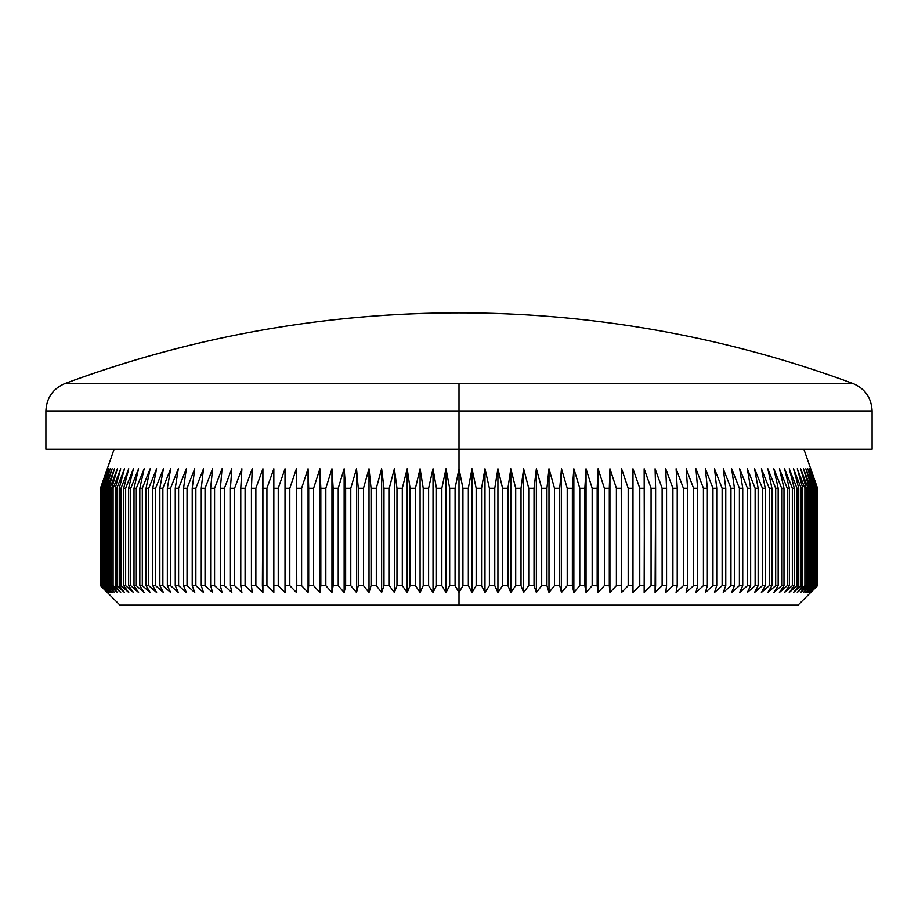 <?xml version="1.0" encoding="UTF-8"?>
<svg xmlns="http://www.w3.org/2000/svg" width="918" height="918" viewBox="0 0 918 918"><rect width="100%" height="100%" fill="white"/><g stroke="black" fill="none" stroke-linecap="round" stroke-linejoin="round"><path stroke-width="1.38" d="M872.1 449.258L872.1 410.943C871.434 397.838 865.077 388.704 853.029 383.54A1133.684 1133.684 0 0 0 64.971 383.54L853.029 383.54L459 383.54L459 410.943L872.1 410.943L459 410.943L459 468.742L462.924 488.227L468.329 488.227L472.001 468.742L476.167 488.227L481.56 488.227L484.979 468.742L489.397 488.227L494.768 488.227L497.923 468.742L502.571 488.227L507.929 488.227L510.81 468.742L515.698 488.227L521.022 488.227L523.627 468.742L528.734 488.227L534.024 488.227L536.364 468.742L541.689 488.227L546.933 488.227L548.987 468.742L554.518 488.227L559.716 488.227L561.483 468.742L567.221 488.227L572.362 488.227L573.853 468.742L579.774 488.227L584.846 488.227L586.051 468.742L592.167 488.227L597.17 488.227L598.088 468.742L604.377 488.227L609.3 488.227L609.931 468.742L616.391 488.227L621.222 488.227L621.566 468.742L628.187 488.227L632.927 488.227L632.984 468.742L639.754 488.227L644.402 488.227L644.161 468.742L651.069 488.227L655.613 488.227L655.085 468.742L662.13 488.227L666.56 488.227L665.734 468.742L672.905 488.227L677.22 488.227L676.107 468.742L683.394 488.227L687.582 488.227L686.182 468.742L693.572 488.227L697.634 488.227L695.947 468.742L703.429 488.227L707.353 488.227L705.391 468.742L712.953 488.227L716.74 488.227L714.502 468.742L722.133 488.227L725.771 488.227L723.258 468.742L730.957 488.227L734.446 488.227L731.657 468.742L739.403 488.227L742.742 488.227L739.678 468.742L747.47 488.227L750.649 488.227L747.321 468.742L755.135 488.227L758.153 488.227L754.562 468.742L762.41 488.227L765.245 488.227L761.412 468.742L769.261 488.227L771.935 488.227L767.838 468.742L775.687 488.227L778.177 488.227L773.851 468.742L781.677 488.227L783.995 488.227L779.428 468.742L787.242 488.227L789.377 488.227L784.569 468.742L792.349 488.227L794.3 488.227L789.262 468.742L796.996 488.227L798.763 488.227L793.508 468.742L801.185 488.227L802.757 488.227L797.294 468.742L804.902 488.227L806.291 488.227L800.622 468.742L808.161 488.227L809.343 488.227L803.48 468.742L810.927 488.227L811.925 488.227L805.866 468.742L813.222 488.227L814.014 488.227L807.783 468.742L815.632 488.227L809.217 468.742L816.745 488.227L810.181 468.742L817.387 488.227L810.663 468.742L817.536 488.227L817.525 585.661L810.663 592.477L817.387 585.661L810.181 592.477L816.745 585.661L809.217 592.477L815.632 585.661L807.783 592.477L814.014 585.661L805.866 592.477L811.925 585.661L810.927 585.661L803.48 592.477L809.343 585.661L808.161 585.661L800.622 592.477L806.291 585.661L804.902 585.661L797.294 592.477L802.757 585.661L801.185 585.661L793.508 592.477L798.763 585.661L796.996 585.661L789.262 592.477L794.3 585.661L792.349 585.661L784.569 592.477L789.377 585.661L787.242 585.661L779.428 592.477L783.995 585.661L781.677 585.661L773.851 592.477L778.177 585.661L775.687 585.661L767.838 592.477L771.935 585.661L769.261 585.661L761.412 592.477L765.245 585.661L762.41 585.661L754.562 592.477L758.153 585.661L755.135 585.661L747.321 592.477L750.649 585.661L747.47 585.661L739.678 592.477L742.742 585.661L739.403 585.661L731.657 592.477L734.446 585.661L730.957 585.661L723.258 592.477L725.771 585.661L722.133 585.661L714.502 592.477L716.74 585.661L712.953 585.661L705.391 592.477L707.353 585.661L703.429 585.661L695.947 592.477L697.634 585.661L693.572 585.661L686.182 592.477L687.582 585.661L683.394 585.661L676.107 592.477L677.22 585.661L672.905 585.661L665.734 592.477L666.56 585.661L662.13 585.661L655.085 592.477L655.613 585.661L651.069 585.661L644.161 592.477L644.402 585.661L639.754 585.661L632.984 592.477L632.927 585.661L628.187 585.661L621.566 592.477L621.222 585.661L616.391 585.661L609.931 592.477L609.3 585.661L604.377 585.661L598.088 592.477L597.17 585.661L592.167 585.661L586.051 592.477L584.846 585.661L579.774 585.661L573.853 592.477L572.362 585.661L567.221 585.661L561.483 592.477L559.716 585.661L554.518 585.661L548.987 592.477L546.933 585.661L541.689 585.661L536.364 592.477L534.024 585.661L528.734 585.661L523.627 592.477L521.022 585.661L515.698 585.661L510.81 592.477L507.929 585.661L502.571 585.661L497.923 592.477L494.768 585.661L489.397 585.661L484.979 592.477L481.56 585.661L476.167 585.661L472.001 592.477L468.329 585.661L462.924 585.661L459 592.477L459 605.146L798.052 605.146L119.948 605.146L459 605.146L459 592.477L455.076 585.661L455.076 488.227L459 468.742L459 449.258L872.1 449.258L459 449.258L459 410.943L45.9 410.943L45.9 449.258L459 449.258L45.9 449.258M803.904 449.258L817.536 488.227L817.536 585.661L810.663 592.477L817.387 585.661L817.387 488.227L817.181 585.661L817.387 488.227L810.663 468.742L817.525 488.227L817.525 585.661L798.052 605.146M872.1 410.943L459 410.943L459 383.54L64.971 383.54C192.126 336.608 323.469 313.049 459 312.854L459 312.854M462.924 585.661L468.329 585.661L468.329 488.227L462.924 488.227L462.924 585.661L459 592.477L455.076 585.661L449.671 585.661L455.076 585.661L455.076 488.227L449.671 488.227L455.076 488.227L459 468.742L459 592.477L459 468.742L462.924 488.227L462.924 585.661M481.56 488.227L476.167 488.227L476.167 585.661L481.56 585.661L481.56 488.227L484.979 468.742L484.979 592.477L481.56 585.661L481.56 488.227M494.768 488.227L489.397 488.227L489.397 585.661L494.768 585.661L494.768 488.227L497.923 468.742L497.923 592.477L494.768 585.661L494.768 488.227M507.929 488.227L502.571 488.227L502.571 585.661L507.929 585.661L507.929 488.227L510.81 468.742L510.81 592.477L507.929 585.661L507.929 488.227M521.022 488.227L515.698 488.227L515.698 585.661L521.022 585.661L521.022 488.227L523.627 468.742L523.627 592.477L521.022 585.661L521.022 488.227M534.024 488.227L528.734 488.227L528.734 585.661L534.024 585.661L534.024 488.227L536.364 468.742L536.364 592.477L534.024 585.661L534.024 488.227M546.933 488.227L541.689 488.227L541.689 585.661L546.933 585.661L546.933 488.227L548.987 468.742L548.987 592.477L546.933 585.661L546.933 488.227M559.716 488.227L554.518 488.227L554.518 585.661L559.716 585.661L559.716 488.227L561.483 468.742L561.483 592.477L559.716 585.661L559.716 488.227M572.362 488.227L567.221 488.227L567.221 585.661L572.362 585.661L572.362 488.227L573.853 468.742L573.853 592.477L572.362 585.661L572.362 488.227M584.846 488.227L579.774 488.227L579.774 585.661L584.846 585.661L584.846 488.227L586.051 468.742L586.051 592.477L584.846 585.661L584.846 488.227M597.17 488.227L592.167 488.227L592.167 585.661L597.17 585.661L597.17 488.227L598.088 468.742L598.088 592.477L597.17 585.661L597.17 488.227M609.3 488.227L604.377 488.227L604.377 585.661L609.3 585.661L609.931 468.742L609.931 592.477L609.3 585.661L609.3 488.227M621.222 488.227L616.391 488.227L616.391 585.661L621.222 585.661L621.566 468.742L621.566 592.477L621.222 488.227M632.927 488.227L628.187 488.227L628.187 585.661L632.927 585.661L632.984 468.742L632.984 592.477L632.927 488.227M644.402 488.227L639.754 488.227L639.754 585.661L644.402 585.661L644.161 468.742L651.069 488.227L651.069 585.661L655.613 585.661L655.613 488.227L651.069 488.227L651.069 585.661L644.161 592.477L644.402 488.227M666.56 488.227L662.13 488.227L662.13 585.661L666.56 585.661L666.56 488.227L665.734 468.742L672.905 488.227L672.905 585.661L677.22 585.661L677.22 488.227L672.905 488.227L672.905 585.661L665.734 592.477L666.56 585.661L666.56 488.227M687.582 488.227L683.394 488.227L683.394 585.661L687.582 585.661L687.582 488.227L686.182 468.742L693.572 488.227L693.572 585.661L697.634 585.661L697.634 488.227L693.572 488.227L693.572 585.661L686.182 592.477L687.582 585.661L687.582 488.227M707.353 488.227L703.429 488.227L703.429 585.661L707.353 585.661L707.353 488.227L705.391 468.742L712.953 488.227L712.953 585.661L716.74 585.661L716.74 488.227L712.953 488.227L712.953 585.661L705.391 592.477L707.353 585.661L707.353 488.227M725.771 488.227L722.133 488.227L722.133 585.661L725.771 585.661L725.771 488.227L723.258 468.742L730.957 488.227L730.957 585.661L734.446 585.661L734.446 488.227L730.957 488.227L730.957 585.661L723.258 592.477L725.771 585.661L725.771 488.227M742.742 488.227L739.403 488.227L739.403 585.661L742.742 585.661L742.742 488.227L739.678 468.742L747.47 488.227L747.47 585.661L750.649 585.661L750.649 488.227L747.47 488.227L747.47 585.661L739.678 592.477L742.742 585.661L742.742 488.227M758.153 488.227L755.135 488.227L755.135 585.661L758.153 585.661L758.153 488.227L754.562 468.742L762.41 488.227L762.41 585.661L765.245 585.661L765.245 488.227L762.41 488.227L762.41 585.661L754.562 592.477L758.153 585.661L758.153 488.227M771.935 488.227L769.261 488.227L769.261 585.661L771.935 585.661L771.935 488.227L767.838 468.742L775.687 488.227L775.687 585.661L778.177 585.661L778.177 488.227L775.687 488.227L775.687 585.661L767.838 592.477L771.935 585.661L771.935 488.227M783.995 488.227L781.677 488.227L781.677 585.661L783.995 585.661L783.995 488.227L779.428 468.742L787.242 488.227L787.242 585.661L789.377 585.661L789.377 488.227L787.242 488.227L787.242 585.661L779.428 592.477L783.995 585.661L783.995 488.227M794.3 488.227L792.349 488.227L792.349 585.661L794.3 585.661L794.3 488.227L789.262 468.742L796.996 488.227L796.996 585.661L798.763 585.661L798.763 488.227L796.996 488.227L796.996 585.661L789.262 592.477L794.3 585.661L794.3 488.227M802.757 488.227L801.185 488.227L801.185 585.661L802.757 585.661L802.757 488.227L797.294 468.742L804.902 488.227L804.902 585.661L806.291 585.661L806.291 488.227L804.902 488.227L804.902 585.661L797.294 592.477L802.757 585.661L802.757 488.227M809.343 488.227L808.161 488.227L808.161 585.661L809.343 585.661L809.343 488.227L803.48 468.742L810.927 488.227L810.927 585.661L811.925 585.661L811.925 488.227L810.927 488.227L810.927 585.661L803.48 592.477L809.343 585.661L809.343 488.227M814.014 488.227L813.222 488.227L813.222 585.661L814.014 585.661L814.014 488.227L807.783 468.742L815.023 488.227L815.023 585.661L815.632 585.661L815.632 488.227L815.023 488.227L815.023 585.661L807.783 592.477L814.014 585.661L814.014 488.227M816.745 488.227L816.354 585.661L816.745 488.227L810.181 468.742L817.181 488.227L817.181 585.661L810.181 592.477L816.745 585.661L816.745 488.227M114.096 449.258L100.464 488.227L107.337 468.742L100.613 488.227L100.613 585.661L100.613 488.227L107.819 468.742L101.255 488.227L101.255 585.661L101.255 488.227L108.783 468.742L102.368 488.227L102.368 585.661L102.977 585.661L102.977 488.227L102.368 488.227L110.217 468.742L103.986 488.227L103.986 585.661L104.778 585.661L104.778 488.227L103.986 488.227L104.778 488.227L112.134 468.742L106.075 488.227L106.075 585.661L107.073 585.661L107.073 488.227L106.075 488.227L107.073 488.227L114.52 468.742L108.657 488.227L108.657 585.661L109.839 585.661L109.839 488.227L108.657 488.227L109.839 488.227L117.378 468.742L111.709 488.227L111.709 585.661L113.098 585.661L113.098 488.227L111.709 488.227L113.098 488.227L120.706 468.742L115.243 488.227L115.243 585.661L116.816 585.661L116.816 488.227L115.243 488.227L116.816 488.227L124.492 468.742L119.237 488.227L119.237 585.661L121.004 585.661L121.004 488.227L119.237 488.227L121.004 488.227L128.738 468.742L123.7 488.227L123.7 585.661L125.651 585.661L125.651 488.227L123.7 488.227L125.651 488.227L133.431 468.742L128.623 488.227L128.623 585.661L130.758 585.661L130.758 488.227L128.623 488.227L130.758 488.227L138.572 468.742L134.005 488.227L134.005 585.661L136.323 585.661L136.323 488.227L134.005 488.227L136.323 488.227L144.149 468.742L139.823 488.227L139.823 585.661L142.313 585.661L142.313 488.227L139.823 488.227L142.313 488.227L150.162 468.742L146.065 488.227L146.065 585.661L148.739 585.661L148.739 488.227L146.065 488.227L148.739 488.227L156.588 468.742L152.755 488.227L152.755 585.661L155.59 585.661L155.59 488.227L152.755 488.227L155.59 488.227L163.438 468.742L159.847 488.227L159.847 585.661L162.865 585.661L162.865 488.227L159.847 488.227L162.865 488.227L170.679 468.742L167.351 488.227L167.351 585.661L170.53 585.661L170.53 488.227L167.351 488.227L170.53 488.227L178.322 468.742L175.258 488.227L175.258 585.661L178.597 585.661L178.597 488.227L175.258 488.227L178.597 488.227L186.343 468.742L183.554 488.227L183.554 585.661L187.042 585.661L187.042 488.227L183.554 488.227L187.042 488.227L194.742 468.742L192.229 488.227L192.229 585.661L195.867 585.661L195.867 488.227L192.229 488.227L195.867 488.227L203.498 468.742L201.26 488.227L201.26 585.661L205.047 585.661L205.047 488.227L201.26 488.227L205.047 488.227L212.609 468.742L210.647 488.227L210.647 585.661L214.571 585.661L214.571 488.227L210.647 488.227L214.571 488.227L222.053 468.742L220.366 488.227L220.366 585.661L224.428 585.661L224.428 488.227L220.366 488.227L224.428 488.227L231.818 468.742L230.418 488.227L230.418 585.661L234.606 585.661L234.606 488.227L230.418 488.227L234.606 488.227L241.893 468.742L240.78 488.227L240.78 585.661L245.095 585.661L245.095 488.227L240.78 488.227L245.095 488.227L252.266 468.742L251.44 488.227L251.44 585.661L255.87 585.661L255.87 488.227L251.44 488.227L255.87 488.227L262.915 468.742L262.387 585.661L266.931 585.661L266.931 488.227L262.387 488.227L266.931 488.227L273.839 468.742L273.598 585.661L278.246 585.661L278.246 488.227L273.598 488.227L278.246 488.227L285.016 468.742L285.073 585.661L289.813 585.661L289.813 488.227L285.073 488.227L289.813 488.227L296.434 468.742L296.778 585.661L301.609 585.661L301.609 488.227L296.778 488.227L301.609 488.227L308.069 468.742L308.7 585.661L313.623 585.661L313.623 488.227L308.7 488.227L313.623 488.227L319.912 468.742L320.83 488.227L320.83 585.661L325.833 585.661L325.833 488.227L320.83 488.227L325.833 488.227L331.949 468.742L333.154 488.227L333.154 585.661L338.226 585.661L338.226 488.227L333.154 488.227L338.226 488.227L344.147 468.742L345.638 488.227L345.638 585.661L350.779 585.661L350.779 488.227L345.638 488.227L350.779 488.227L356.517 468.742L358.284 488.227L358.284 585.661L363.482 585.661L363.482 488.227L358.284 488.227L363.482 488.227L369.013 468.742L371.067 488.227L371.067 585.661L376.311 585.661L376.311 488.227L371.067 488.227L376.311 488.227L381.636 468.742L383.976 488.227L383.976 585.661L389.266 585.661L389.266 488.227L383.976 488.227L389.266 488.227L394.373 468.742L396.978 488.227L396.978 585.661L402.302 585.661L402.302 488.227L396.978 488.227L402.302 488.227L407.19 468.742L410.071 488.227L410.071 585.661L415.429 585.661L415.429 488.227L410.071 488.227L415.429 488.227L420.077 468.742L423.232 488.227L423.232 585.661L428.603 585.661L428.603 488.227L423.232 488.227L428.603 488.227L433.021 468.742L436.44 488.227L436.44 585.661L441.833 585.661L441.833 488.227L436.44 488.227L441.833 488.227L445.999 468.742L449.671 488.227L449.671 585.661L445.999 592.477L441.833 585.661L436.44 585.661L433.021 592.477L428.603 585.661L423.232 585.661L420.077 592.477L415.429 585.661L410.071 585.661L407.19 592.477L402.302 585.661L396.978 585.661L394.373 592.477L389.266 585.661L383.976 585.661L381.636 592.477L376.311 585.661L371.067 585.661L369.013 592.477L363.482 585.661L358.284 585.661L356.517 592.477L350.779 585.661L345.638 585.661L344.147 592.477L338.226 585.661L333.154 585.661L331.949 592.477L325.833 585.661L320.83 585.661L319.912 592.477L313.623 585.661L308.7 585.661L308.069 592.477L301.609 585.661L296.778 585.661L296.434 592.477L289.813 585.661L285.073 585.661L285.016 592.477L278.246 585.661L273.598 585.661L273.839 592.477L266.931 585.661L262.387 585.661L262.915 592.477L255.87 585.661L251.44 585.661L252.266 592.477L245.095 585.661L240.78 585.661L241.893 592.477L234.606 585.661L230.418 585.661L231.818 592.477L224.428 585.661L220.366 585.661L222.053 592.477L214.571 585.661L210.647 585.661L212.609 592.477L205.047 585.661L201.26 585.661L203.498 592.477L195.867 585.661L192.229 585.661L194.742 592.477L187.042 585.661L183.554 585.661L186.343 592.477L178.597 585.661L175.258 585.661L178.322 592.477L170.53 585.661L167.351 585.661L170.679 592.477L162.865 585.661L159.847 585.661L163.438 592.477L155.59 585.661L152.755 585.661L156.588 592.477L148.739 585.661L146.065 585.661L150.162 592.477L142.313 585.661L139.823 585.661L144.149 592.477L136.323 585.661L134.005 585.661L138.572 592.477L130.758 585.661L128.623 585.661L133.431 592.477L125.651 585.661L123.7 585.661L128.738 592.477L121.004 585.661L119.237 585.661L124.492 592.477L116.816 585.661L115.243 585.661L120.706 592.477L113.098 585.661L111.709 585.661L117.378 592.477L109.839 585.661L108.657 585.661L114.52 592.477L107.073 585.661L106.075 585.661L112.134 592.477L103.986 585.661L110.217 592.477L102.368 585.661L108.783 592.477L101.255 585.661L107.819 592.477L100.613 585.661L107.337 592.477L100.475 585.661L100.475 488.227L107.337 468.742L100.613 488.227L100.613 585.661L107.337 592.477L100.464 585.661L100.475 488.227L100.464 585.661L119.948 605.146M441.833 488.227L445.999 468.742L445.999 592.477L441.833 585.661L441.833 488.227M445.999 468.742L449.671 488.227L449.671 585.661L445.999 592.477L445.999 468.742M428.603 488.227L433.021 468.742L433.021 592.477L428.603 585.661L428.603 488.227M433.021 468.742L436.44 488.227L436.44 585.661L433.021 592.477L433.021 468.742M415.429 488.227L420.077 468.742L420.077 592.477L415.429 585.661L415.429 488.227M420.077 468.742L423.232 488.227L423.232 585.661L420.077 592.477L420.077 468.742M402.302 488.227L407.19 468.742L407.19 592.477L402.302 585.661L402.302 488.227M407.19 468.742L410.071 488.227L410.071 585.661L407.19 592.477L407.19 468.742M389.266 488.227L394.373 468.742L394.373 592.477L389.266 585.661L389.266 488.227M394.373 468.742L396.978 488.227L396.978 585.661L394.373 592.477L394.373 468.742M376.311 488.227L381.636 468.742L381.636 592.477L376.311 585.661L376.311 488.227M381.636 468.742L383.976 488.227L383.976 585.661L381.636 592.477L381.636 468.742M363.482 488.227L369.013 468.742L369.013 592.477L363.482 585.661L363.482 488.227M369.013 468.742L371.067 488.227L371.067 585.661L369.013 592.477L369.013 468.742M350.779 488.227L356.517 468.742L356.517 592.477L350.779 585.661L350.779 488.227M356.517 468.742L358.284 488.227L358.284 585.661L356.517 592.477L356.517 468.742M338.226 488.227L344.147 468.742L344.147 592.477L338.226 585.661L338.226 488.227M344.147 468.742L345.638 488.227L345.638 585.661L344.147 592.477L344.147 468.742M325.833 488.227L331.949 468.742L331.949 592.477L325.833 585.661L325.833 488.227M331.949 468.742L333.154 488.227L333.154 585.661L331.949 592.477L331.949 468.742M313.623 488.227L319.912 468.742L319.912 592.477L313.623 585.661L313.623 488.227M319.912 468.742L320.83 488.227L320.83 585.661L319.912 592.477L319.912 468.742M301.609 488.227L308.069 468.742L308.069 592.477L301.609 585.661L301.609 488.227M308.069 468.742L308.7 488.227L308.7 585.661L308.069 592.477L308.069 468.742M289.813 488.227L296.434 468.742L296.434 592.477L289.813 585.661L289.813 488.227M296.434 468.742L296.434 592.477L296.434 468.742M278.246 488.227L285.016 468.742L285.016 592.477L278.246 585.661L278.246 488.227M285.016 468.742L285.016 592.477L285.016 468.742M266.931 488.227L273.839 468.742L273.839 592.477L266.931 585.661L266.931 488.227M255.87 488.227L262.915 468.742L262.915 592.477L255.87 585.661L255.87 488.227M245.095 488.227L252.266 468.742L251.44 488.227L251.44 585.661L252.266 592.477L245.095 585.661L245.095 488.227M234.606 488.227L241.893 468.742L240.78 488.227L240.78 585.661L241.893 592.477L234.606 585.661L234.606 488.227M224.428 488.227L231.818 468.742L230.418 488.227L230.418 585.661L231.818 592.477L224.428 585.661L224.428 488.227M214.571 488.227L222.053 468.742L220.366 488.227L220.366 585.661L222.053 592.477L214.571 585.661L214.571 488.227M205.047 488.227L212.609 468.742L210.647 488.227L210.647 585.661L212.609 592.477L205.047 585.661L205.047 488.227M195.867 488.227L203.498 468.742L201.26 488.227L201.26 585.661L203.498 592.477L195.867 585.661L195.867 488.227M187.042 488.227L194.742 468.742L192.229 488.227L192.229 585.661L194.742 592.477L187.042 585.661L187.042 488.227M178.597 488.227L186.343 468.742L183.554 488.227L183.554 585.661L186.343 592.477L178.597 585.661L178.597 488.227M170.53 488.227L178.322 468.742L175.258 488.227L175.258 585.661L178.322 592.477L170.53 585.661L170.53 488.227M162.865 488.227L170.679 468.742L167.351 488.227L167.351 585.661L170.679 592.477L162.865 585.661L162.865 488.227M155.59 488.227L163.438 468.742L159.847 488.227L159.847 585.661L163.438 592.477L155.59 585.661L155.59 488.227M148.739 488.227L156.588 468.742L152.755 488.227L152.755 585.661L156.588 592.477L148.739 585.661L148.739 488.227M142.313 488.227L150.162 468.742L146.065 488.227L146.065 585.661L150.162 592.477L142.313 585.661L142.313 488.227M136.323 488.227L144.149 468.742L139.823 488.227L139.823 585.661L144.149 592.477L136.323 585.661L136.323 488.227M130.758 488.227L138.572 468.742L134.005 488.227L134.005 585.661L138.572 592.477L130.758 585.661L130.758 488.227M125.651 488.227L133.431 468.742L128.623 488.227L128.623 585.661L133.431 592.477L125.651 585.661L125.651 488.227M121.004 488.227L128.738 468.742L123.7 488.227L123.7 585.661L128.738 592.477L121.004 585.661L121.004 488.227M116.816 488.227L124.492 468.742L119.237 488.227L119.237 585.661L124.492 592.477L116.816 585.661L116.816 488.227M113.098 488.227L120.706 468.742L115.243 488.227L115.243 585.661L120.706 592.477L113.098 585.661L113.098 488.227M109.839 488.227L117.378 468.742L111.709 488.227L111.709 585.661L117.378 592.477L109.839 585.661L109.839 488.227M107.073 488.227L114.52 468.742L108.657 488.227L108.657 585.661L114.52 592.477L107.073 585.661L107.073 488.227M104.778 488.227L112.134 468.742L106.075 488.227L106.075 585.661L112.134 592.477L104.778 585.661L104.778 488.227M102.977 488.227L110.217 468.742L103.986 488.227L103.986 585.661L110.217 592.477L102.977 585.661L102.977 488.227M101.646 488.227L108.783 468.742L102.368 488.227L102.368 585.661L108.783 592.477L101.646 585.661L101.646 488.227M100.819 488.227L107.819 468.742L101.255 488.227L101.255 585.661L107.819 592.477L100.819 585.661L100.819 488.227M815.632 488.227L809.217 468.742L816.354 488.227L816.354 585.661L809.217 592.477L815.632 585.661L815.632 488.227M811.925 488.227L805.866 468.742L813.222 488.227L813.222 585.661L805.866 592.477L811.925 585.661L811.925 488.227M806.291 488.227L800.622 468.742L808.161 488.227L808.161 585.661L800.622 592.477L806.291 585.661L806.291 488.227M798.763 488.227L793.508 468.742L801.185 488.227L801.185 585.661L793.508 592.477L798.763 585.661L798.763 488.227M789.377 488.227L784.569 468.742L792.349 488.227L792.349 585.661L784.569 592.477L789.377 585.661L789.377 488.227M778.177 488.227L773.851 468.742L781.677 488.227L781.677 585.661L773.851 592.477L778.177 585.661L778.177 488.227M765.245 488.227L761.412 468.742L769.261 488.227L769.261 585.661L761.412 592.477L765.245 585.661L765.245 488.227M750.649 488.227L747.321 468.742L755.135 488.227L755.135 585.661L747.321 592.477L750.649 585.661L750.649 488.227M734.446 488.227L731.657 468.742L739.403 488.227L739.403 585.661L731.657 592.477L734.446 585.661L734.446 488.227M716.74 488.227L714.502 468.742L722.133 488.227L722.133 585.661L714.502 592.477L716.74 585.661L716.74 488.227M697.634 488.227L695.947 468.742L703.429 488.227L703.429 585.661L695.947 592.477L697.634 585.661L697.634 488.227M677.22 488.227L676.107 468.742L683.394 488.227L683.394 585.661L676.107 592.477L677.22 585.661L677.22 488.227M655.613 488.227L655.085 468.742L662.13 488.227L662.13 585.661L655.085 592.477L655.613 488.227M632.984 468.742L639.754 488.227L639.754 585.661L632.984 592.477L632.984 468.742M621.566 468.742L628.187 488.227L628.187 585.661L621.566 592.477L621.566 468.742M609.931 468.742L616.391 488.227L616.391 585.661L609.931 592.477L609.931 468.742M598.088 468.742L604.377 488.227L604.377 585.661L598.088 592.477L598.088 468.742M586.051 468.742L592.167 488.227L592.167 585.661L586.051 592.477L586.051 468.742M573.853 468.742L579.774 488.227L579.774 585.661L573.853 592.477L573.853 468.742M561.483 468.742L567.221 488.227L567.221 585.661L561.483 592.477L561.483 468.742M548.987 468.742L554.518 488.227L554.518 585.661L548.987 592.477L548.987 468.742M536.364 468.742L541.689 488.227L541.689 585.661L536.364 592.477L536.364 468.742M523.627 468.742L528.734 488.227L528.734 585.661L523.627 592.477L523.627 468.742M510.81 468.742L515.698 488.227L515.698 585.661L510.81 592.477L510.81 468.742M497.923 468.742L502.571 488.227L502.571 585.661L497.923 592.477L497.923 468.742M484.979 468.742L489.397 488.227L489.397 585.661L484.979 592.477L484.979 468.742M468.329 488.227L472.001 468.742L472.001 592.477L468.329 585.661L468.329 488.227M472.001 468.742L476.167 488.227L476.167 585.661L472.001 592.477L472.001 468.742M459 410.943L45.9 410.943L459 410.943M64.971 383.54C52.923 388.704 46.566 397.838 45.9 410.943"/></g></svg>
